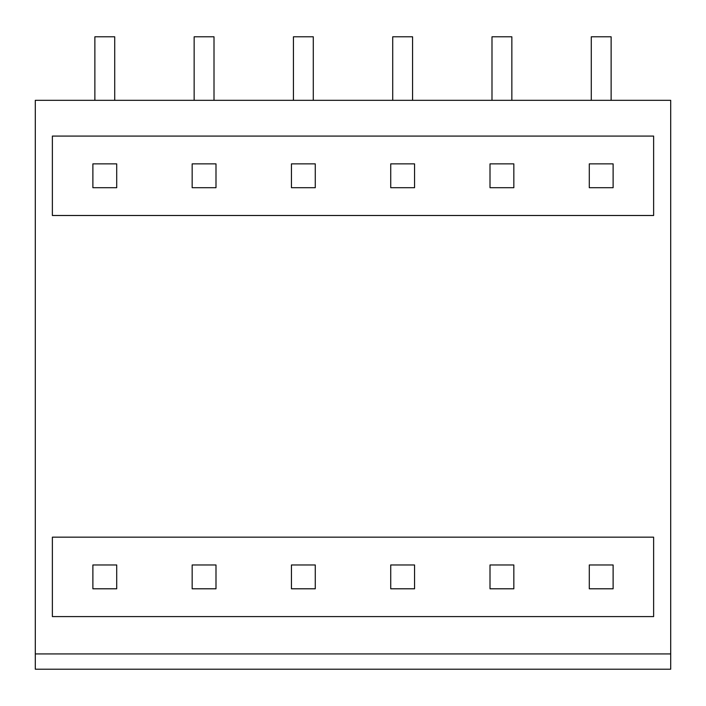 <?xml version="1.0" encoding="UTF-8"?>
<svg xmlns="http://www.w3.org/2000/svg" width="706" height="706" viewBox="0 0 706 706"><rect width="100%" height="100%" fill="white"/><g stroke="black" fill="none" stroke-linecap="round" stroke-linejoin="round"><path stroke-width="1.06" d="M653.624 616.594L52.376 616.594L52.376 537.169L653.624 537.169L653.624 616.594M653.624 215.498L52.376 215.498L52.376 136.073L653.624 136.073L653.624 215.498M35.3 653.924L35.3 100.331L670.7 100.331L670.7 653.924L35.3 653.924L35.3 669.209L670.7 669.209L670.7 653.924M116.711 564.968L116.711 588.795L92.883 588.795L92.883 564.968L116.711 564.968M116.711 163.871L116.711 187.699L92.883 187.699L92.883 163.871L116.711 163.871M291.446 187.699L315.273 187.699L315.273 163.871L291.446 163.871L291.446 187.699M215.992 163.871L215.992 187.699L192.164 187.699L192.164 163.871L215.992 163.871M513.836 163.871L513.836 187.699L490.008 187.699L490.008 163.871L513.836 163.871M390.727 187.699L414.554 187.699L414.554 163.871L390.727 163.871L390.727 187.699M589.289 187.699L589.289 163.871L613.117 163.871L613.117 187.699L589.289 187.699M291.446 588.795L315.273 588.795L315.273 564.968L291.446 564.968L291.446 588.795L315.273 588.795M215.992 564.968L215.992 588.795L192.164 588.795L192.164 564.968L215.992 564.968M513.836 564.968L513.836 588.795L490.008 588.795L490.008 564.968L513.836 564.968M390.727 588.795L414.554 588.795L414.554 564.968L390.727 564.968L390.727 588.795L414.554 588.795M589.289 588.795L589.289 564.968L613.117 564.968L613.117 588.795L589.289 588.795L613.117 588.795M192.164 588.795L215.992 588.795M490.008 588.795L513.836 588.795M114.725 100.331L114.725 36.791L94.869 36.791L94.869 100.331M214.006 100.331L214.006 36.791L194.15 36.791L194.15 100.331M313.287 100.331L313.287 36.791L293.431 36.791L293.431 100.331M412.569 100.331L412.569 36.791L392.712 36.791L392.712 100.331M511.85 100.331L511.85 36.791L491.994 36.791L491.994 100.331M611.131 100.331L611.131 36.791L591.275 36.791L591.275 100.331"/></g></svg>
